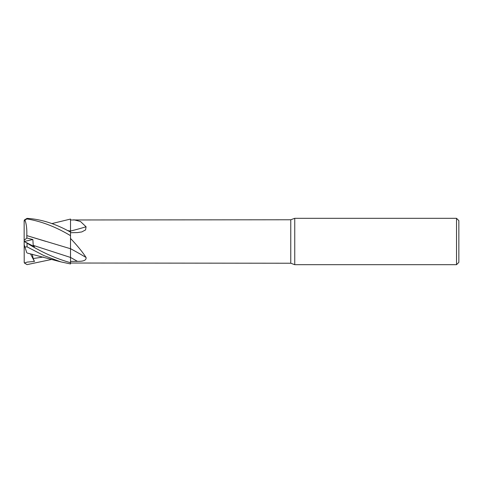 <?xml version="1.0" encoding="UTF-8"?>
<svg xmlns="http://www.w3.org/2000/svg" width="483" height="483" viewBox="0 0 483 483"><rect width="100%" height="100%" fill="white"/><g stroke="black" fill="none" stroke-linecap="round" stroke-linejoin="round"><path stroke-width="0.72" d="M70.506 250.019L70.512 257.312M70.506 255.042L70.518 238.439C77.226 245.515 82.412 251.848 86.065 257.481C86.499 260.216 83.613 261.496 77.401 261.321L70.518 261.381M33.212 245.364L70.518 257.445L70.518 263.935L60.894 261.895L43.893 255.567L27.048 246.849L24.929 247.061L24.15 244.658L24.15 241.464L34.432 246.692L33.212 245.364L32.868 239.52L26.879 238.016L24.15 240.347L24.15 221.456L24.929 219.94L27.048 218.944C41.369 221.292 55.859 226.871 70.518 235.662L70.518 219.071L70.518 219.976L290.766 219.765L294.745 218.316L456.532 218.316L458.85 220.634L458.85 262.366L456.532 264.684L294.745 264.684L290.766 263.235L70.518 263.024M67.511 230.554L70.506 231.061A340.183 243.504 -161.3 0 0 86.065 226.769L85.582 229.914L81.772 231.937L77.401 232.589L70.518 232.715M290.766 263.235L290.766 219.765M73.79 219.765L80.45 221.486L86.065 226.769M294.745 264.684L294.745 218.316M456.532 264.684L456.532 218.316M70.518 257.445L70.518 248.667A340.183 225.042 -162.7 0 1 86.065 257.481M26.879 238.016L26.776 235.595L70.518 248.739L70.518 238.463M51.838 223.599L70.518 219.065L70.506 231.061L70.518 219.976M70.518 231.085L67.572 230.584M70.506 250.031L70.506 251.915L70.506 250.031M70.506 253.315L70.506 251.939M51.838 259.401L27.048 264.624L24.452 263.066L24.15 261.786A2.898 2.898 0 0 0 24.222 262.42L24.15 240.347M70.518 232.112C55.636 223.792 41.146 219.216 27.048 218.376L24.452 219.934L24.222 220.58A2.898 2.898 0 0 0 24.15 221.214L24.15 221.456M26.776 235.595C27.048 229.184 26.408 223.907 24.862 219.753M70.518 235.662L70.506 248.733M26.77 235.601L45.831 241.385M70.518 262.686L70.518 262.698C55.636 258.526 41.146 251.999 27.048 243.13L24.174 241.464M24.452 263.066L27.187 262.1L34.432 261.448L33.212 258.52L32.24 254.221M27.338 253.086L60.894 261.895M26.776 252.742L24.862 246.843M34.432 261.448L30.489 253.804M24.198 241.488L32.868 239.52M70.518 257.457A338.07 223.647 -162.7 0 1 77.401 261.321M33.212 258.52L43.295 257.034M27.048 218.944L27.048 218.376M27.048 246.849L27.048 243.13M24.222 220.58L24.15 221.214"/></g></svg>
